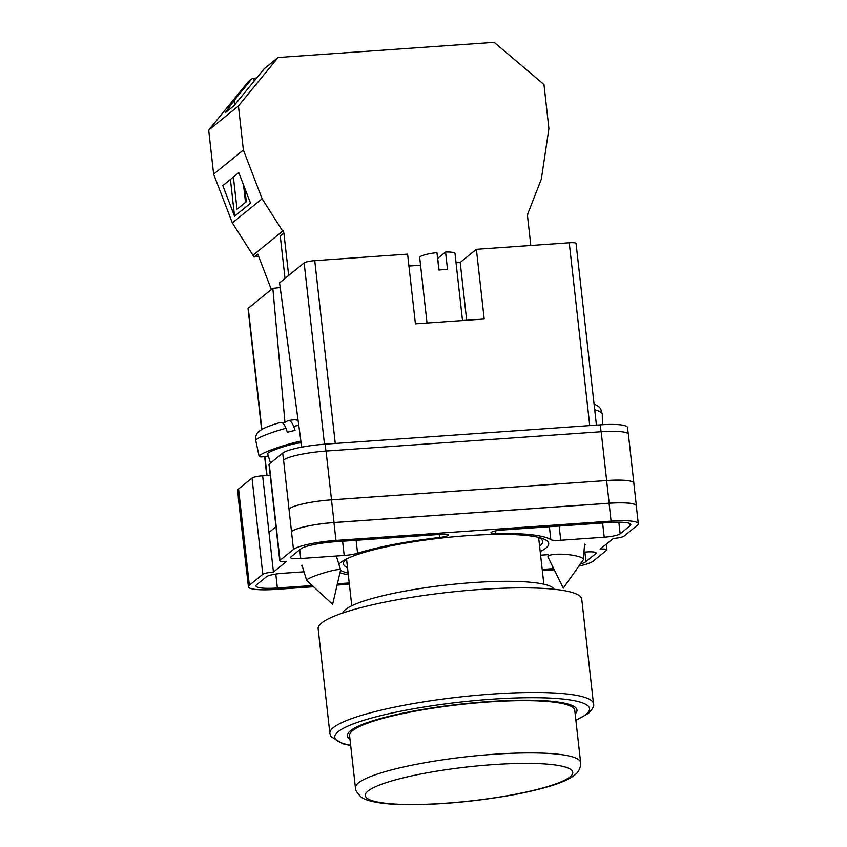<?xml version="1.0" encoding="UTF-8"?>
<svg xmlns="http://www.w3.org/2000/svg" width="847" height="847" viewBox="0 0 847 847"><rect width="100%" height="100%" fill="white"/><g stroke="black" fill="none" stroke-linecap="round" stroke-linejoin="round"><path stroke-width="1.27" d="M338.916 564.356A106.013 17.321 -6.4 0 1 344.2 560.185A106.013 17.321 -6.4 0 1 467.512 535.653A106.013 17.321 -6.4 0 1 541.159 538.099A106.013 17.321 -6.4 0 1 540.195 551.566M539.592 546.167A100.232 16.379 173.6 0 0 542.683 541.445A100.232 16.379 173.6 0 0 538.046 537.273M584.462 545.574L585.192 544.78M301.913 565.182L301.553 565.891L302.368 566.474M238.367 497.094L237.626 490.519A35.542 5.813 -6.4 0 1 238.558 488.963L247.356 567.374A35.542 5.813 173.6 0 0 246.424 568.93L248.425 586.78A35.542 5.813 173.6 0 0 275.656 589.396L313.549 586.738M270.193 475.262L262.644 475.792A8.883 1.45 -6.4 0 0 252.014 478.047L238.558 488.963M280.018 560.343A8.883 1.45 173.6 0 0 279.785 560.735L268.986 464.463A8.883 1.45 -6.4 0 1 269.219 464.071L280.018 560.343L293.475 549.417A35.542 5.813 173.6 0 1 335.963 540.428L611.079 521.117A35.542 5.813 173.6 0 1 638.299 523.732A35.542 5.813 173.6 0 1 637.368 525.278L623.911 536.204A8.883 1.45 173.6 0 1 613.292 538.448L600.131 549.131A8.883 1.45 173.6 0 1 606.939 549.788A8.883 1.45 173.6 0 1 606.706 550.169L593.249 561.095A35.542 5.813 173.6 0 1 578.797 566.156M628.23 433.886L627.5 427.46A35.542 5.813 -6.4 0 0 600.279 424.855L325.163 444.167A35.542 5.813 -6.4 0 0 282.676 453.156L269.219 464.071M275.974 526.76L268.986 532.424L273.433 572.064L286.593 561.381A8.883 1.45 173.6 0 1 279.785 560.735M348.117 573.112A106.013 17.321 -6.4 0 1 340.536 570.285M550.836 539.677A13.33 2.181 173.6 0 0 560.746 540.259L604.218 537.21A13.33 2.181 173.6 0 0 620.142 533.843L630.062 525.796A27.993 4.574 173.6 0 0 630.793 524.568A27.993 4.574 173.6 0 0 609.353 522.514L502.207 530.042A9.211 1.503 173.6 0 0 490.964 532.763A9.211 1.503 173.6 0 0 495.749 533.546A110.629 18.083 173.6 0 1 550.836 539.677L549.375 526.728M548.094 554.658L542.525 555.05A13.33 2.181 173.6 0 0 540.598 555.209M583.943 552.138L585.997 552A13.33 2.181 173.6 0 1 596.214 552.975A13.33 2.181 173.6 0 1 595.865 553.557L585.944 561.614A27.993 4.574 173.6 0 1 580.237 564.123M542.196 569.406L552.488 568.686A27.993 4.574 173.6 0 0 553.663 568.602M334.237 541.826A27.993 4.574 173.6 0 0 300.78 548.909L290.87 556.955A13.33 2.181 173.6 0 0 290.521 557.538A13.33 2.181 173.6 0 0 300.727 558.512L344.2 555.463A13.33 2.181 173.6 0 0 357.572 553.239A110.629 18.083 173.6 0 1 439.604 537.485A9.211 1.503 173.6 0 0 448.444 534.986A9.211 1.503 173.6 0 0 441.393 534.309L334.237 541.826M304.009 571.799L282.517 573.303A13.33 2.181 173.6 0 0 266.583 576.669L256.662 584.726A27.993 4.574 173.6 0 0 255.932 585.944A27.993 4.574 173.6 0 0 277.371 587.998L312.257 585.552M339.965 572.731A110.629 18.083 173.6 0 0 348.308 574.774M349.229 582.958L337.402 583.784M247.356 567.374L249.357 585.235A35.542 5.813 173.6 0 0 248.425 586.78M554.266 569.809A35.542 5.813 173.6 0 1 550.762 570.084L542.334 570.677M349.366 584.218L337.095 585.076M273.433 572.064A8.883 1.45 173.6 0 0 262.814 574.308L249.357 585.235M601.169 431.737L606.643 480.524A35.542 5.813 -6.4 0 1 633.863 483.129L628.4 434.342A35.542 5.813 -6.4 0 0 601.169 431.737L326.053 451.049A35.542 5.813 -6.4 0 0 283.565 460.027L282.676 453.156M243.83 546.611A35.542 5.813 -6.4 0 1 243.767 546.357L238.303 497.57A35.542 5.813 -6.4 0 1 239.235 496.024M283.565 460.027L293.475 549.417M638.299 523.732L636.298 505.871A35.542 5.813 173.6 0 0 609.067 503.266L333.962 522.578A35.542 5.813 173.6 0 0 291.474 531.556M347.048 558.702A100.232 16.379 173.6 0 0 343.459 563.795A100.232 16.379 173.6 0 0 347.514 567.712M289.007 508.846A35.542 5.813 -6.4 0 1 331.495 499.857L606.611 480.545L609.152 503.203A35.542 5.813 -6.4 0 1 636.372 505.807A35.542 5.813 -6.4 0 1 636.341 506.21M609.152 503.203L334.036 522.514A35.542 5.813 -6.4 0 0 291.548 531.493M246.466 569.375A35.542 5.813 -6.4 0 1 246.339 568.983A35.542 5.813 -6.4 0 1 247.282 567.437M246.339 568.983L243.798 546.336A35.542 5.813 -6.4 0 1 244.741 544.79M606.611 480.545A35.542 5.813 -6.4 0 1 633.831 483.161L636.372 505.807M606.643 480.524L331.526 499.836A35.542 5.813 -6.4 0 0 289.039 508.825M243.767 546.357A35.542 5.813 -6.4 0 1 244.709 544.812M548.401 555.96A17.776 3.674 -175.5 0 0 547.935 556.701A17.776 3.674 -175.5 0 0 548.03 557.157L563.287 588.125L583.202 559.931A17.776 3.674 -175.5 0 0 583.371 559.486A17.776 3.674 -175.5 0 0 566.336 554.467A17.776 3.674 -175.5 0 0 548.401 555.96M330.743 571.005A17.776 2.022 -17.1 0 1 340.6 569.851A17.776 2.022 -17.1 0 1 340.61 569.989L332.627 604.313L306.709 580.439A17.776 2.022 -17.1 0 1 306.635 580.322A17.776 2.022 -17.1 0 1 307.112 579.592A17.776 2.022 -17.1 0 1 330.743 571.005M300.897 441.149A26.659 3.039 162.9 0 0 295.307 442.399A26.659 3.039 162.9 0 0 259.14 456.353A26.659 3.039 162.9 0 0 268.308 455.93M259.14 456.353L255.73 440.429A25.23 2.869 -17.1 0 1 285.947 428.275L287.366 432.298A25.611 2.922 -17.1 0 1 291.379 431.25A25.611 2.922 -17.1 0 1 295.084 430.392L293.655 426.369A25.23 2.869 -17.1 0 1 298.779 425.416M301.151 443.023A17.776 2.022 162.9 0 0 291.749 444.442A17.776 2.022 162.9 0 0 267.641 453.77L270.5 463.044M283.036 423.405L288.234 420.536L294.449 419.741L298.08 420.239M287.652 420.758C289.812 419.932 291.813 421.806 293.655 426.369M285.947 428.275C284.094 423.701 282.093 421.827 279.933 422.653M530.825 245.482L527.501 215.89L527.84 213.635L541.339 179.162L548.898 128.564L543.965 84.52L494.172 42.35L278.07 57.522L238.441 105.96L208.701 130.11L248.319 81.672L251.961 78.718L256.747 77.903M278.07 57.522L264.232 68.755L233.963 105.759L225.186 112.799L234.079 100.571L251.961 78.718M233.391 177.034L237.012 209.273L246.318 201.724L244.815 188.309M230.426 179.448L234.555 216.218L222.814 185.631L238.801 172.65L250.543 203.248L234.555 216.218M254.492 256.853L258.695 256.556M208.701 130.11L213.635 174.164L232.343 222.909L254.142 257.139L257.784 254.185L271.347 289.515M238.441 105.96L243.385 150.014L262.094 198.759L283.893 232.989L280.251 235.942L285.016 278.419M283.057 230.818L253.306 254.968M243.385 150.014L213.635 174.164M262.094 198.759L232.343 222.909M283.893 232.989L288.658 275.466M245.503 202.38L243.555 185.048M234.577 105.007L234.079 100.571M254.164 81.068L253.888 78.58M575.177 714A115.52 18.878 173.6 0 0 576.976 710.093A115.52 18.878 173.6 0 0 474.373 702.745A115.52 18.878 173.6 0 0 350.414 730.813A115.52 18.878 173.6 0 0 347.376 735.842A115.52 18.878 173.6 0 0 349.991 739.262M581.751 599.189A132.63 21.673 173.6 0 0 463.955 590.772A132.63 21.673 173.6 0 0 321.638 622.99A132.63 21.673 173.6 0 0 318.154 628.76L329.885 733.396A132.63 21.673 -6.4 0 1 333.369 727.615A132.63 21.673 -6.4 0 1 475.686 695.398A132.63 21.673 -6.4 0 1 593.482 703.825L581.751 599.189M554.224 589.258A106.637 17.427 173.6 0 0 456.279 583.985A106.637 17.427 173.6 0 0 345.47 609.544A106.637 17.427 173.6 0 0 342.791 612.974M580.629 762.607L574.764 710.337A113.297 18.518 173.6 0 0 474.14 703.137A113.297 18.518 173.6 0 0 352.564 730.665A113.297 18.518 173.6 0 0 349.578 735.598L355.444 787.869A113.297 18.518 -6.4 0 1 358.419 782.935A113.297 18.518 -6.4 0 1 480.005 755.408A113.297 18.518 -6.4 0 1 580.629 762.607L580.597 765.508C579.623 769.785 577.643 772.972 574.658 775.047C568.729 779.579 559.369 783.613 546.58 787.149C535.685 790.272 522.959 793.11 508.391 795.672C471.779 801.908 437.454 804.894 405.417 804.65C377.476 804.311 364.348 800.087 360.907 796.794C356.693 792.4 354.872 789.425 355.444 787.869M427.026 323.014L419.678 257.477A17.776 2.901 173.6 0 1 436.957 252.618L438.915 270.045A17.776 2.901 -6.4 0 1 443.341 269.632A17.776 2.901 -6.4 0 1 447.512 269.441L445.554 252.014A17.776 2.901 173.6 0 1 454.998 253.518L462.515 320.526M439.032 270.024L437.719 258.377L445.554 252.014M589.745 425.596L569.237 242.782L476.385 249.304L484.198 319.001L415.422 323.829L407.608 254.132L314.756 260.654L335.264 443.457M324.475 444.209L304.137 262.898L279.574 282.834L301.701 447.152M304.137 262.898A8.883 1.45 -6.4 0 1 314.756 260.654M408.942 266.043L420.546 265.227M456.035 262.739L460.196 262.443L476.385 249.304M569.237 242.782A8.883 1.45 -6.4 0 1 576.045 243.438L596.426 425.12M261.596 429.471L248.044 308.626A8.883 1.45 -6.4 0 1 248.277 308.244L261.861 429.323M284.952 422.304L272.84 288.298L248.277 308.244M272.84 288.298A14.78 2.414 173.6 0 0 280.198 287.472M460.196 262.443L466.676 320.23M252.014 478.047L262.814 574.308M262.644 475.792L268.986 532.424M333.962 522.578L335.963 540.428M609.067 503.266L611.079 521.117M275.804 574.065L277.371 587.998M439.265 534.457L439.604 537.485M356.121 540.291L357.572 553.239M342.601 541.244L344.2 555.463M299.743 549.745L300.727 558.512M595.737 552.488L595.865 553.557M584.875 552.075L585.944 561.614M552.128 565.478L552.488 568.686M559.147 526.04L560.746 540.259M495.453 530.942L495.749 533.546M629.808 523.552L630.062 525.796M618.839 522.186L620.142 533.843M602.619 522.991L604.218 537.21M331.495 499.857L334.036 522.514M326.053 451.049L331.526 499.836M600.279 424.855L601.052 431.737M325.163 444.167L325.936 451.059M594.033 403.839L598.776 406.613L600.608 408.709L602.27 414.045A25.23 5.22 -175.5 0 0 594.7 409.747M575.865 720.077A128.183 20.942 173.6 0 0 586.188 714.265A128.183 20.942 173.6 0 0 491.366 699.262A128.183 20.942 173.6 0 0 338.154 731.67A128.183 20.942 173.6 0 0 350.679 745.328M570.031 776.858A104.414 17.067 173.6 0 0 492.795 764.65A104.414 17.067 173.6 0 0 368 791.045A104.414 17.067 173.6 0 0 445.236 803.252A104.414 17.067 173.6 0 0 570.031 776.858M264.91 456.533L267.038 475.485M606.304 544.123L606.939 549.788M583.371 559.486L584.578 544.123M602.27 414.045L602.386 424.718M306.635 580.322L301.966 565.15M340.6 569.851L336.344 556.013M255.73 440.429C255.021 434.257 258.473 431.695 258.631 431.578L262.665 428.9C267.239 426.666 273.147 424.527 280.378 422.462M575.886 720.331L588.506 713.354C592.815 708.865 594.478 705.689 593.482 703.825M543.859 584.208L538.618 537.527M351.78 605.753L346.55 559.062M350.7 745.582L342.887 743.835L330.955 736.583L329.885 733.396M266.763 475.506L264.635 456.575"/></g></svg>
